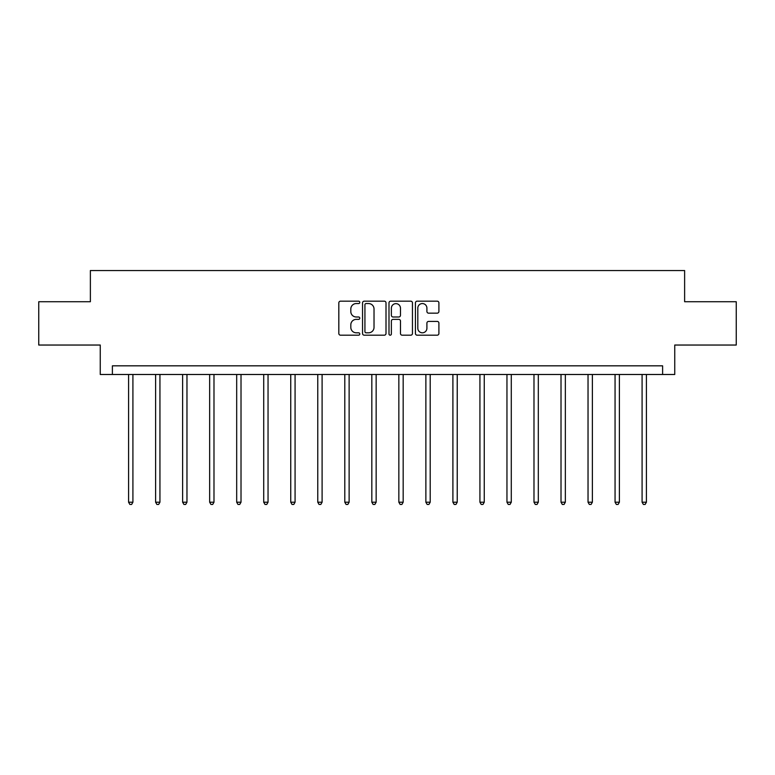 <?xml version="1.0" encoding="UTF-8"?>
<svg xmlns="http://www.w3.org/2000/svg" width="775" height="775" viewBox="0 0 775 775"><rect width="100%" height="100%" fill="white"/><g stroke="black" fill="none" stroke-linecap="round" stroke-linejoin="round"><path stroke-width="1.16" d="M359.784 302.366A1.192 1.192 0 0 0 358.593 301.175L340.525 301.175A1.705 1.705 0 0 0 338.82 302.88L338.82 333.492A1.705 1.705 0 0 0 340.525 335.188L358.593 335.188A1.192 1.192 0 0 0 359.784 333.996A1.192 1.192 0 0 0 358.593 332.804L356.248 332.804A5.444 5.444 0 0 1 350.813 327.37L350.813 324.812A5.444 5.444 0 0 1 356.248 319.377L358.593 319.377A1.192 1.192 0 0 0 359.784 318.186A1.192 1.192 0 0 0 358.593 316.994L356.248 316.994A5.444 5.444 0 0 1 350.813 311.55L350.813 309.002A5.444 5.444 0 0 1 356.248 303.558L358.593 303.558A1.192 1.192 0 0 0 359.784 302.366M437.197 313.168A1.705 1.705 0 0 0 438.902 311.463L438.902 302.88A1.705 1.705 0 0 0 437.197 301.175L417.134 301.175A1.705 1.705 0 0 0 415.429 302.88L415.429 333.492A1.705 1.705 0 0 0 417.134 335.188L437.197 335.188A1.705 1.705 0 0 0 438.902 333.492L438.902 323.117A1.705 1.705 0 0 0 437.197 321.412L428.614 321.412A1.705 1.705 0 0 0 426.909 323.117L426.909 328.261A4.553 4.553 0 0 1 422.365 332.804A4.553 4.553 0 0 1 417.812 328.261L417.812 308.111A4.553 4.553 0 0 1 422.365 303.558A4.553 4.553 0 0 1 426.909 308.111L426.909 311.463A1.705 1.705 0 0 0 428.614 313.168L437.197 313.168M662.615 374.49L674.744 374.49L674.744 345.04L736.25 345.04L736.25 301.727L684.625 301.727L684.625 270.543L90.375 270.543L90.375 301.727L38.75 301.727L38.75 345.04L100.256 345.04L100.256 374.49L662.615 374.49L662.615 365.829L112.385 365.829L112.385 374.49M386.008 302.88A1.705 1.705 0 0 0 384.313 301.175L364.24 301.175A1.705 1.705 0 0 0 362.545 302.88L362.545 333.492A1.705 1.705 0 0 0 364.24 335.188L384.313 335.188A1.705 1.705 0 0 0 386.008 333.492L386.008 302.88M390.687 301.175L410.76 301.175A1.705 1.705 0 0 1 412.455 302.88L412.455 333.492A1.705 1.705 0 0 1 410.76 335.188L402.167 335.188A1.705 1.705 0 0 1 400.472 333.492L400.472 321.073A1.705 1.705 0 0 0 398.767 319.377L393.07 319.377A1.705 1.705 0 0 0 391.365 321.073L391.365 333.996A1.192 1.192 0 0 1 390.174 335.188A1.192 1.192 0 0 1 388.992 333.996L388.992 302.88A1.705 1.705 0 0 1 390.687 301.175M366.12 303.558A1.192 1.192 0 0 0 364.928 304.749L364.928 331.613A1.192 1.192 0 0 0 366.12 332.804L368.58 332.804A5.444 5.444 0 0 0 374.025 327.37L374.025 309.002A5.444 5.444 0 0 0 368.58 303.558L366.12 303.558M400.472 308.188A4.553 4.553 0 0 0 395.918 303.645A4.553 4.553 0 0 0 391.365 308.188L391.365 315.289A1.705 1.705 0 0 0 393.07 316.994L398.767 316.994A1.705 1.705 0 0 0 400.472 315.289L400.472 308.188M128.582 374.49L128.582 502.21L132.912 502.21L132.912 374.49M132.912 502.21L131.614 504.457L129.88 504.457L128.582 502.21M155.61 374.49L155.61 502.21L159.941 502.21L159.941 374.49M159.941 502.21L158.642 504.457L156.908 504.457L155.61 502.21M182.629 374.49L182.629 502.21L186.969 502.21L186.969 374.49M186.969 502.21L185.661 504.457L183.937 504.457L182.629 502.21M209.657 374.49L209.657 502.21L213.987 502.21L213.987 374.49M213.987 502.21L212.689 504.457L210.955 504.457L209.657 502.21M236.685 374.49L236.685 502.21L241.015 502.21L241.015 374.49M241.015 502.21L239.717 504.457L237.983 504.457L236.685 502.21M263.713 374.49L263.713 502.21L268.043 502.21L268.043 374.49M268.043 502.21L266.745 504.457L265.011 504.457L263.713 502.21M290.741 374.49L290.741 502.21L295.072 502.21L295.072 374.49M295.072 502.21L293.773 504.457L292.039 504.457L290.741 502.21M317.769 374.49L317.769 502.21L322.1 502.21L322.1 374.49M322.1 502.21L320.802 504.457L319.067 504.457L317.769 502.21M344.798 374.49L344.798 502.21L349.128 502.21L349.128 374.49M349.128 502.21L347.83 504.457L346.096 504.457L344.798 502.21M371.826 374.49L371.826 502.21L376.156 502.21L376.156 374.49M376.156 502.21L374.848 504.457L373.124 504.457L371.826 502.21M398.844 374.49L398.844 502.21L403.174 502.21L403.174 374.49M403.174 502.21L401.876 504.457L400.152 504.457L398.844 502.21M425.872 374.49L425.872 502.21L430.202 502.21L430.202 374.49M430.202 502.21L428.904 504.457L427.17 504.457L425.872 502.21M452.9 374.49L452.9 502.21L457.231 502.21L457.231 374.49M457.231 502.21L455.933 504.457L454.198 504.457L452.9 502.21M479.928 374.49L479.928 502.21L484.259 502.21L484.259 374.49M484.259 502.21L482.961 504.457L481.227 504.457L479.928 502.21M506.957 374.49L506.957 502.21L511.287 502.21L511.287 374.49M511.287 502.21L509.989 504.457L508.255 504.457L506.957 502.21M533.985 374.49L533.985 502.21L538.315 502.21L538.315 374.49M538.315 502.21L537.017 504.457L535.283 504.457L533.985 502.21M561.013 374.49L561.013 502.21L565.343 502.21L565.343 374.49M565.343 502.21L564.045 504.457L562.311 504.457L561.013 502.21M588.031 374.49L588.031 502.21L592.371 502.21L592.371 374.49M592.371 502.21L591.063 504.457L589.339 504.457L588.031 502.21M615.059 374.49L615.059 502.21L619.39 502.21L619.39 374.49M619.39 502.21L618.092 504.457L616.357 504.457L615.059 502.21M642.087 374.49L642.087 502.21L646.418 502.21L646.418 374.49M646.418 502.21L645.12 504.457L643.386 504.457L642.087 502.21"/></g></svg>
